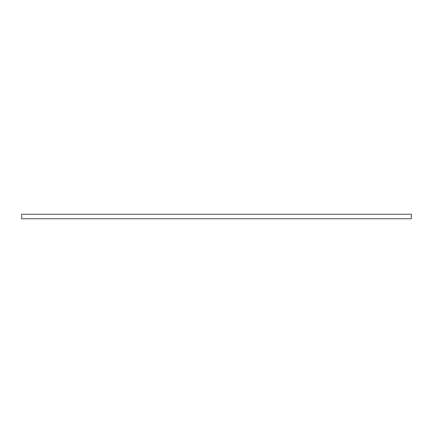 <?xml version="1.0" encoding="UTF-8"?>
<svg xmlns="http://www.w3.org/2000/svg" width="433" height="433" viewBox="0 0 433 433"><rect width="100%" height="100%" fill="white"/><g stroke="black" fill="none" stroke-linecap="round" stroke-linejoin="round"><path stroke-width="0.65" d="M411.35 218.746L21.65 218.746L21.65 214.254L411.35 214.254L411.35 218.746"/></g></svg>
